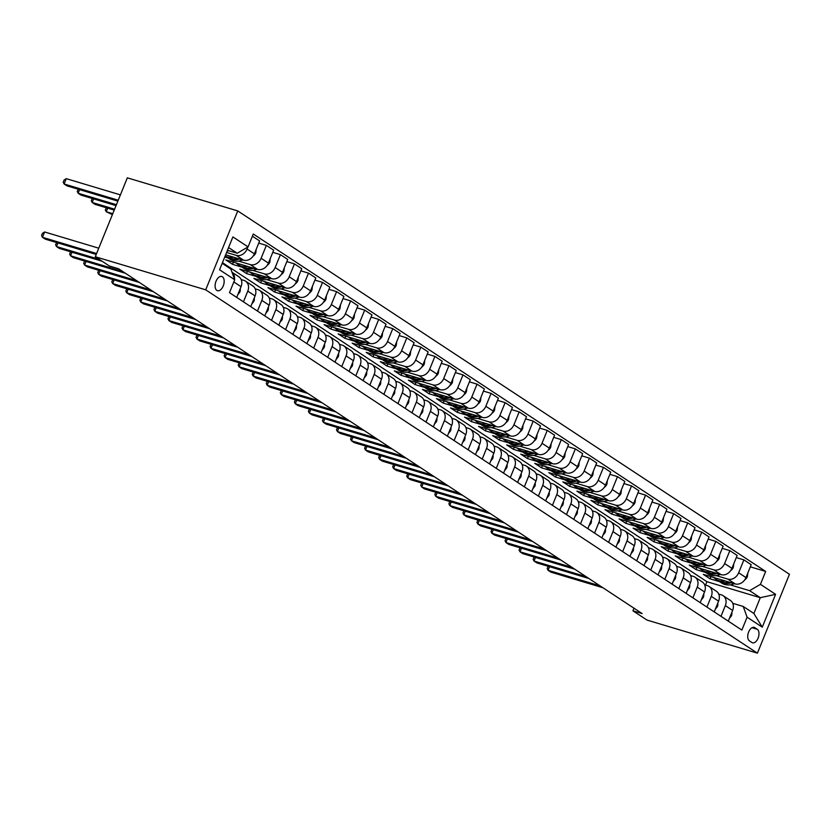 <?xml version="1.0" encoding="UTF-8"?>
<svg xmlns="http://www.w3.org/2000/svg" width="831" height="831" viewBox="0 0 831 831"><rect width="100%" height="100%" fill="white"/><g stroke="black" fill="none" stroke-linecap="round" stroke-linejoin="round"><path stroke-width="1.25" d="M216.87 290.424A7.437 4.186 106.7 0 0 217.504 290.715A7.437 4.186 106.7 0 0 223.456 285.386A7.437 4.186 106.7 0 0 222.407 276.775A7.437 4.186 106.7 0 0 221.773 276.474A7.437 4.186 106.7 0 0 215.821 281.802A7.437 4.186 106.7 0 0 216.87 290.424M205.714 289.832L95.295 256.737L127.33 177.834L237.749 210.929L789.45 574.263L757.415 653.166L205.714 289.832L237.749 210.929M634.001 608.219L632.942 610.816L642.145 613.579L118.542 268.745L109.339 265.982L95.295 256.737M757.28 629.296L754.808 627.665A7.199 4.051 106.7 0 0 754.195 627.374A7.199 4.051 106.7 0 0 748.43 632.536A7.199 4.051 106.7 0 0 749.437 640.888L751.91 642.519A7.199 4.051 106.7 0 0 752.522 642.799A7.199 4.051 106.7 0 0 758.288 637.637A7.199 4.051 106.7 0 0 757.28 629.296L751.993 627.706M760.438 584.349L775.603 594.331L762.266 627.176L747.1 617.184L743.205 606.443L753.873 613.475L760.282 597.697L749.614 590.664L760.438 584.349L765.673 571.437L253.299 234.01L248.064 246.911L237.24 253.237L228.587 247.534M222.178 263.313L230.831 269.015L234.726 279.746L229.491 292.647L741.865 630.085L747.1 617.184M234.726 279.746L219.561 269.763L232.898 236.918L248.064 246.911M632.942 610.816L646.985 620.071L757.415 653.166M705.54 585.076L706.911 581.7L760.282 597.697L775.603 594.331M743.205 606.443L732.745 603.316M243.441 301.84L247.783 291.12A9.297 7.583 -56.6 0 0 245.54 281.158A9.297 7.583 -56.6 0 0 243.888 280.39L241.167 279.569M257.485 311.085L261.827 300.375A9.297 7.583 -56.6 0 0 259.584 290.403A9.297 7.583 -56.6 0 0 257.932 289.635L255.21 288.824M271.529 320.34L275.882 309.62A9.297 7.583 -56.6 0 0 273.628 299.659A9.297 7.583 -56.6 0 0 271.976 298.89L269.254 298.069M285.573 329.585L289.926 318.875A9.297 7.583 -56.6 0 0 287.671 308.903A9.297 7.583 -56.6 0 0 286.02 308.135L283.298 307.325M299.617 338.84L303.969 328.12A9.297 7.583 -56.6 0 0 301.715 318.159A9.297 7.583 -56.6 0 0 300.074 317.39L297.342 316.569M313.661 348.085L318.013 337.376A9.297 7.583 -56.6 0 0 315.759 327.404A9.297 7.583 -56.6 0 0 314.118 326.635L311.386 325.825M327.705 357.33L332.057 346.62A9.297 7.583 -56.6 0 0 329.814 336.648A9.297 7.583 -56.6 0 0 328.162 335.89L325.44 335.07M341.749 366.585L346.101 355.876A9.297 7.583 -56.6 0 0 343.857 345.904A9.297 7.583 -56.6 0 0 342.206 345.135L339.484 344.314M355.803 375.83L360.145 365.121A9.297 7.583 -56.6 0 0 357.901 355.149A9.297 7.583 -56.6 0 0 356.25 354.39L353.528 353.57M369.847 385.085L374.189 374.376A9.297 7.583 -56.6 0 0 371.945 364.404A9.297 7.583 -56.6 0 0 370.294 363.635L367.572 362.815M383.891 394.33L388.243 383.621A9.297 7.583 -56.6 0 0 385.989 373.649A9.297 7.583 -56.6 0 0 384.338 372.89L381.616 372.07M397.935 403.586L402.287 392.876A9.297 7.583 -56.6 0 0 400.033 382.904A9.297 7.583 -56.6 0 0 398.392 382.135L395.66 381.315M411.979 412.83L416.331 402.121A9.297 7.583 -56.6 0 0 414.077 392.149A9.297 7.583 -56.6 0 0 412.436 391.38L409.704 390.57M426.023 422.086L430.375 411.376A9.297 7.583 -56.6 0 0 428.121 401.404A9.297 7.583 -56.6 0 0 426.48 400.635L423.748 399.815M440.066 431.331L444.419 420.621A9.297 7.583 -56.6 0 0 442.175 410.649A9.297 7.583 -56.6 0 0 440.523 409.88L437.802 409.07M454.11 440.586L458.463 429.866A9.297 7.583 -56.6 0 0 456.219 419.904A9.297 7.583 -56.6 0 0 454.567 419.136L451.846 418.315M468.165 449.831L472.507 439.121A9.297 7.583 -56.6 0 0 470.263 429.149A9.297 7.583 -56.6 0 0 468.611 428.38L465.89 427.57M482.209 459.086L486.561 448.366A9.297 7.583 -56.6 0 0 484.307 438.404A9.297 7.583 -56.6 0 0 482.655 437.636L479.934 436.815M496.252 468.331L500.605 457.621A9.297 7.583 -56.6 0 0 498.351 447.649A9.297 7.583 -56.6 0 0 496.699 446.881L493.978 446.07M510.296 477.586L514.649 466.866A9.297 7.583 -56.6 0 0 512.395 456.905A9.297 7.583 -56.6 0 0 510.753 456.136L508.021 455.315M524.34 486.831L528.693 476.121A9.297 7.583 -56.6 0 0 526.439 466.149A9.297 7.583 -56.6 0 0 524.797 465.381L522.065 464.571M538.384 496.086L542.736 485.366A9.297 7.583 -56.6 0 0 540.482 475.405A9.297 7.583 -56.6 0 0 538.841 474.636L536.109 473.815M552.428 505.331L556.78 494.622A9.297 7.583 -56.6 0 0 554.537 484.65A9.297 7.583 -56.6 0 0 552.885 483.881L550.164 483.071M566.482 514.586L570.824 503.866A9.297 7.583 -56.6 0 0 568.581 493.905A9.297 7.583 -56.6 0 0 566.929 493.136L564.207 492.316M580.526 523.831L584.868 513.122A9.297 7.583 -56.6 0 0 582.624 503.15A9.297 7.583 -56.6 0 0 580.973 502.381L578.251 501.571M594.57 533.087L598.922 522.367A9.297 7.583 -56.6 0 0 596.668 512.405A9.297 7.583 -56.6 0 0 595.017 511.636L592.295 510.816M608.614 542.331L612.966 531.622A9.297 7.583 -56.6 0 0 610.712 521.65A9.297 7.583 -56.6 0 0 609.061 520.881L606.339 520.071M622.658 551.587L627.01 540.867A9.297 7.583 -56.6 0 0 624.756 530.905A9.297 7.583 -56.6 0 0 623.115 530.136L620.383 529.316M636.702 560.832L641.054 550.122A9.297 7.583 -56.6 0 0 638.8 540.15A9.297 7.583 -56.6 0 0 637.159 539.381L634.427 538.571M650.746 570.076L655.098 559.367A9.297 7.583 -56.6 0 0 652.854 549.395A9.297 7.583 -56.6 0 0 651.203 548.637L648.481 547.816M664.79 579.332L669.142 568.622A9.297 7.583 -56.6 0 0 666.898 558.65A9.297 7.583 -56.6 0 0 665.247 557.881L662.525 557.061M678.844 588.577L683.186 577.867A9.297 7.583 -56.6 0 0 680.942 567.895A9.297 7.583 -56.6 0 0 679.291 567.137L676.569 566.316M692.888 597.832L697.23 587.122A9.297 7.583 -56.6 0 0 694.986 577.15A9.297 7.583 -56.6 0 0 693.334 576.382L690.613 575.561M706.932 607.077L711.284 596.367A9.297 7.583 -56.6 0 0 709.03 586.395A9.297 7.583 -56.6 0 0 707.378 585.637L704.657 584.816M720.976 616.332L725.328 605.622A9.297 7.583 -56.6 0 0 723.074 595.65A9.297 7.583 -56.6 0 0 721.422 594.882L718.701 594.061M710.921 576.652L710.038 578.812L719.511 581.648M730.169 584.837L749.614 590.664M710.038 578.812L703.296 574.366L735.134 583.913A9.297 7.583 -56.6 0 0 745.968 577.587L751.203 564.685L743.901 559.876L736.276 557.591M696.877 567.407L695.994 569.557L705.467 572.393M716.125 575.592L727.831 579.103A9.297 7.583 -56.6 0 0 738.655 572.777L743.901 559.876M695.994 569.557L689.252 565.122L721.09 574.657A9.297 7.583 -56.6 0 0 731.914 568.342L737.159 555.44L729.857 550.631L722.232 548.346M682.822 558.152L681.95 560.312L691.423 563.148M702.081 566.337L713.787 569.848A9.297 7.583 -56.6 0 0 724.611 563.532L729.857 550.631M681.95 560.312L675.208 555.866L707.046 565.412A9.297 7.583 -56.6 0 0 717.87 559.086L723.115 546.185L715.813 541.376L708.189 539.09M668.778 548.907L667.906 551.057L677.379 553.893M688.037 557.092L699.744 560.603A9.297 7.583 -56.6 0 0 710.567 554.277L715.813 541.376M667.906 551.057L661.164 546.621L693.002 556.157A9.297 7.583 -56.6 0 0 703.826 549.842L709.072 536.94L701.759 532.131L694.145 529.846M654.735 539.651L653.862 541.812L663.325 544.648M673.993 547.847L685.7 551.348A9.297 7.583 -56.6 0 0 696.523 545.032L701.759 532.131M653.862 541.812L647.12 537.366L678.958 546.912A9.297 7.583 -56.6 0 0 689.782 540.586L695.017 527.685L687.715 522.876L680.101 520.59M640.691 530.407L639.818 532.557L649.281 535.393M659.949 538.592L671.656 542.103A9.297 7.583 -56.6 0 0 682.48 535.777L687.715 522.876M639.818 532.557L633.077 528.121L664.914 537.657A9.297 7.583 -56.6 0 0 675.738 531.341L680.973 518.44L673.671 513.631L666.057 511.345M626.647 521.151L625.774 523.312L635.237 526.148M645.895 529.347L657.612 532.848A9.297 7.583 -56.6 0 0 668.436 526.532L673.671 513.631M625.774 523.312L619.033 518.866L650.87 528.412A9.297 7.583 -56.6 0 0 661.694 522.086L666.929 509.185L659.627 504.375L652.013 502.09M612.603 511.906L611.72 514.057L621.193 516.903M631.851 520.092L643.568 523.603A9.297 7.583 -56.6 0 0 654.392 517.277L659.627 504.375M611.72 514.057L604.978 509.621L636.826 519.167A9.297 7.583 -56.6 0 0 647.65 512.841L652.886 499.94L645.583 495.131L637.969 492.845M598.559 502.651L597.676 504.812L607.149 507.648M617.807 510.847L629.514 514.347A9.297 7.583 -56.6 0 0 640.348 508.032L645.583 495.131M597.676 504.812L590.934 500.366L622.772 509.912A9.297 7.583 -56.6 0 0 633.606 503.586L638.842 490.685L631.539 485.875L623.915 483.59M584.515 493.406L583.632 495.556L593.105 498.403M603.763 501.592L615.47 505.103A9.297 7.583 -56.6 0 0 626.294 498.777L631.539 485.875M583.632 495.556L576.891 491.121L608.728 500.667A9.297 7.583 -56.6 0 0 619.552 494.341L624.798 481.44L617.495 476.63L609.871 474.345M570.461 484.151L569.588 486.312L579.062 489.147M589.719 492.347L601.426 495.858A9.297 7.583 -56.6 0 0 612.25 489.532L617.495 476.63M569.588 486.312L562.847 481.866L594.684 491.412A9.297 7.583 -56.6 0 0 605.508 485.086L610.754 472.185L603.451 467.375L595.827 465.09M556.417 474.906L555.544 477.056L565.007 479.903M575.675 483.091L587.382 486.602A9.297 7.583 -56.6 0 0 598.206 480.276L603.451 467.375M555.544 477.056L548.803 472.621L580.64 482.167A9.297 7.583 -56.6 0 0 591.464 475.841L596.7 462.94L589.397 458.13L581.783 455.845M542.373 465.651L541.5 467.811L550.963 470.647M561.631 473.847L573.338 477.358A9.297 7.583 -56.6 0 0 584.162 471.032L589.397 458.13M541.5 467.811L534.759 463.376L566.597 472.912A9.297 7.583 -56.6 0 0 577.42 466.586L582.656 453.684L575.353 448.875L567.739 446.59M528.329 456.406L527.456 458.556L536.919 461.402M547.587 464.591L559.294 468.102A9.297 7.583 -56.6 0 0 570.118 461.776L575.353 448.875M527.456 458.556L520.715 454.121L552.553 463.667A9.297 7.583 -56.6 0 0 563.376 457.341L568.612 444.44L561.309 439.63L553.695 437.345M514.285 447.151L513.413 449.311L522.876 452.147M533.533 455.346L545.25 458.857A9.297 7.583 -56.6 0 0 556.074 452.531L561.309 439.63M513.413 449.311L506.671 444.876L538.509 454.412A9.297 7.583 -56.6 0 0 549.333 448.086L554.568 435.184L547.265 430.375L539.651 428.1M500.241 437.906L499.358 440.066L508.832 442.902M519.489 446.091L531.206 449.602A9.297 7.583 -56.6 0 0 542.03 443.276L547.265 430.375M499.358 440.066L492.617 435.621L524.465 445.167A9.297 7.583 -56.6 0 0 535.289 438.841L540.524 425.939L533.222 421.13L525.608 418.845M486.197 428.651L485.314 430.811L494.788 433.647M505.445 436.846L517.152 440.357A9.297 7.583 -56.6 0 0 527.986 434.031L533.222 421.13M485.314 430.811L478.573 426.376L510.411 435.911A9.297 7.583 -56.6 0 0 521.245 429.585L526.48 416.684L519.178 411.875L511.553 409.6M472.153 419.406L471.27 421.566L480.744 424.402M491.401 427.591L503.108 431.102A9.297 7.583 -56.6 0 0 513.932 424.776L519.178 411.875M471.27 421.566L464.529 417.12L496.367 426.667A9.297 7.583 -56.6 0 0 507.19 420.341L512.436 407.439L505.134 402.63L497.509 400.345M458.099 410.15L457.227 412.311L466.7 415.147M477.358 418.346L489.064 421.857A9.297 7.583 -56.6 0 0 499.888 415.531L505.134 402.63M457.227 412.311L450.485 407.876L482.323 417.411A9.297 7.583 -56.6 0 0 493.147 411.085L498.392 398.184L491.079 393.375L483.465 391.1M444.055 400.906L443.183 403.066L452.646 405.902M463.314 409.091L475.02 412.602A9.297 7.583 -56.6 0 0 485.844 406.276L491.079 393.375M443.183 403.066L436.441 398.62L468.279 408.166A9.297 7.583 -56.6 0 0 479.103 401.84L484.338 388.939L477.036 384.13L469.422 381.845M430.011 391.65L429.139 393.811L438.602 396.647M449.27 399.846L460.976 403.357A9.297 7.583 -56.6 0 0 471.8 397.031L477.036 384.13M429.139 393.811L422.397 389.375L454.235 398.911A9.297 7.583 -56.6 0 0 465.059 392.596L470.294 379.684L462.992 374.874L455.378 372.6M415.967 382.405L415.095 384.566L424.558 387.402M435.226 390.591L446.933 394.102A9.297 7.583 -56.6 0 0 457.756 387.776L462.992 374.874M415.095 384.566L408.353 380.12L440.191 389.666A9.297 7.583 -56.6 0 0 451.015 383.34L456.25 370.439L448.948 365.63L441.334 363.344M401.924 373.161L401.051 375.311L410.514 378.147M421.172 381.346L432.889 384.857A9.297 7.583 -56.6 0 0 443.712 378.531L448.948 365.63M401.051 375.311L394.31 370.875L426.147 380.411A9.297 7.583 -56.6 0 0 436.971 374.095L442.206 361.194L434.904 356.374L427.29 354.099M387.88 363.905L386.997 366.066L396.47 368.902M407.128 372.091L418.845 375.602A9.297 7.583 -56.6 0 0 429.669 369.286L434.904 356.374M386.997 366.066L380.255 361.62L412.093 371.166A9.297 7.583 -56.6 0 0 422.927 364.84L428.162 351.939L420.86 347.129L413.246 344.844M373.836 354.66L372.953 356.811L382.426 359.646M393.084 362.846L404.79 366.357A9.297 7.583 -56.6 0 0 415.625 360.031L420.86 347.129M372.953 356.811L366.211 352.375L398.049 361.911A9.297 7.583 -56.6 0 0 408.873 355.595L414.118 342.694L406.816 337.885L399.192 335.599M359.781 345.405L358.909 347.566L368.382 350.402M379.04 353.601L390.747 357.101A9.297 7.583 -56.6 0 0 401.57 350.786L406.816 337.885M358.909 347.566L352.167 343.12L384.005 352.666A9.297 7.583 -56.6 0 0 394.829 346.34L400.075 333.439L392.772 328.629L385.148 326.344M345.738 336.16L344.865 338.31L354.338 341.146M364.996 344.346L376.703 347.857A9.297 7.583 -56.6 0 0 387.526 341.531L392.772 328.629M344.865 338.31L338.124 333.875L369.961 343.411A9.297 7.583 -56.6 0 0 380.785 337.095L386.031 324.194L378.718 319.384L371.104 317.099M331.694 326.905L330.821 329.066L340.284 331.901M350.952 335.101L362.659 338.601A9.297 7.583 -56.6 0 0 373.483 332.286L378.718 319.384M330.821 329.066L324.08 324.62L355.917 334.166A9.297 7.583 -56.6 0 0 366.741 327.84L371.976 314.939L364.674 310.129L357.06 307.844M317.65 317.66L316.777 319.81L326.24 322.646M336.908 325.845L348.615 329.356A9.297 7.583 -56.6 0 0 359.439 323.03L364.674 310.129M316.777 319.81L310.036 315.375L341.873 324.911A9.297 7.583 -56.6 0 0 352.697 318.595L357.932 305.694L350.63 300.884L343.016 298.599M303.606 308.405L302.733 310.565L312.196 313.401M322.864 316.601L334.571 320.101A9.297 7.583 -56.6 0 0 345.395 313.786L350.63 300.884M302.733 310.565L295.992 306.12L327.83 315.666A9.297 7.583 -56.6 0 0 338.653 309.34L343.889 296.438L336.586 291.629L328.972 289.344M289.562 299.16L288.689 301.31L298.152 304.156M308.81 307.345L320.527 310.856A9.297 7.583 -56.6 0 0 331.351 304.53L336.586 291.629M288.689 301.31L281.948 296.875L313.786 306.421A9.297 7.583 -56.6 0 0 324.609 300.095L329.845 287.194L322.542 282.384L314.928 280.099M275.518 289.905L274.635 292.065L284.109 294.901M294.766 298.1L306.473 301.601A9.297 7.583 -56.6 0 0 317.307 295.285L322.542 282.384M274.635 292.065L267.894 287.619L299.731 297.166A9.297 7.583 -56.6 0 0 310.565 290.84L315.801 277.938L308.498 273.129L300.874 270.844M261.474 280.66L260.591 282.81L270.065 285.656M280.722 288.845L292.429 292.356A9.297 7.583 -56.6 0 0 303.253 286.03L308.498 273.129M260.591 282.81L253.85 278.375L285.687 287.921A9.297 7.583 -56.6 0 0 296.511 281.595L301.757 268.693L294.454 263.884L286.83 261.599M247.42 271.405L246.547 273.565L256.021 276.401M266.678 279.6L278.385 283.111A9.297 7.583 -56.6 0 0 289.209 276.785L294.454 263.884M246.547 273.565L239.806 269.119L271.644 278.665A9.297 7.583 -56.6 0 0 282.467 272.339L287.713 259.438L280.411 254.629L272.786 252.344M233.376 262.16L232.503 264.31L241.977 267.156M252.634 270.345L264.341 273.856A9.297 7.583 -56.6 0 0 275.165 267.53L280.411 254.629M232.503 264.31L225.762 259.874L257.6 269.421A9.297 7.583 -56.6 0 0 268.423 263.095L273.669 250.193L266.356 245.384L258.742 243.099M224.765 256.956L227.923 257.901M238.59 261.1L250.297 264.611A9.297 7.583 -56.6 0 0 261.121 258.285L266.356 245.384M225.637 254.795L243.556 260.165A9.297 7.583 -56.6 0 0 254.379 253.839L259.615 240.938L252.416 236.201M226.583 252.458L236.253 255.356A9.297 7.583 -56.6 0 0 247.077 249.03L247.898 247.004M227.465 250.308L237.24 253.237M706.911 581.7L222.448 262.648M728.278 621.141L732.63 610.432A9.297 7.583 -56.6 0 0 730.376 600.46L723.074 595.65M765.673 571.437L750.331 566.846M714.234 611.886L718.586 601.177A9.297 7.583 -56.6 0 0 716.332 591.205L709.03 586.395M700.19 602.641L704.543 591.932A9.297 7.583 -56.6 0 0 702.288 581.96L694.986 577.15M686.146 593.386L690.488 582.676A9.297 7.583 -56.6 0 0 688.245 572.704L680.942 567.895M672.102 584.141L676.444 573.432A9.297 7.583 -56.6 0 0 674.201 563.46L666.898 558.65M658.048 574.896L662.4 564.176A9.297 7.583 -56.6 0 0 660.157 554.215L652.854 549.395M644.004 565.641L648.357 554.931A9.297 7.583 -56.6 0 0 646.103 544.959L638.8 540.15M629.96 556.396L634.313 545.676A9.297 7.583 -56.6 0 0 632.059 535.715L624.756 530.905M615.916 547.141L620.269 536.431A9.297 7.583 -56.6 0 0 618.015 526.459L610.712 521.65M601.873 537.896L606.225 527.176A9.297 7.583 -56.6 0 0 603.971 517.214L596.668 512.405M587.829 528.641L592.181 517.931A9.297 7.583 -56.6 0 0 589.927 507.959L582.624 503.15M573.785 519.396L578.127 508.676A9.297 7.583 -56.6 0 0 575.883 498.714L568.581 493.905M559.73 510.141L564.083 499.431A9.297 7.583 -56.6 0 0 561.839 489.459L554.537 484.65M545.687 500.896L550.039 490.176A9.297 7.583 -56.6 0 0 547.795 480.214L540.482 475.405M531.643 491.64L535.995 480.931A9.297 7.583 -56.6 0 0 533.741 470.959L526.439 466.149M517.599 482.396L521.951 471.676A9.297 7.583 -56.6 0 0 519.697 461.714L512.395 456.905M503.555 473.14L507.907 462.431A9.297 7.583 -56.6 0 0 505.653 452.459L498.351 447.649M489.511 463.895L493.863 453.175A9.297 7.583 -56.6 0 0 491.609 443.214L484.307 438.404M475.467 454.64L479.819 443.931A9.297 7.583 -56.6 0 0 477.565 433.959L470.263 429.149M461.423 445.395L465.765 434.686A9.297 7.583 -56.6 0 0 463.521 424.714L456.219 419.904M447.369 436.14L451.721 425.43A9.297 7.583 -56.6 0 0 449.478 415.458L442.175 410.649M433.325 426.895L437.677 416.186A9.297 7.583 -56.6 0 0 435.434 406.214L428.121 401.404M419.281 417.64L423.633 406.93A9.297 7.583 -56.6 0 0 421.379 396.958L414.077 392.149M405.237 408.395L409.59 397.685A9.297 7.583 -56.6 0 0 407.335 387.713L400.033 382.904M391.193 399.14L395.546 388.43A9.297 7.583 -56.6 0 0 393.292 378.458L385.989 373.649M377.149 389.895L381.502 379.185A9.297 7.583 -56.6 0 0 379.248 369.213L371.945 364.404M363.105 380.65L367.447 369.93A9.297 7.583 -56.6 0 0 365.204 359.958L357.901 355.149M349.062 371.395L353.404 360.685A9.297 7.583 -56.6 0 0 351.16 350.713L343.857 345.904M335.007 362.15L339.36 351.43A9.297 7.583 -56.6 0 0 337.116 341.468L329.814 336.648M320.963 352.895L325.316 342.185A9.297 7.583 -56.6 0 0 323.072 332.213L315.759 327.404M306.919 343.65L311.272 332.93A9.297 7.583 -56.6 0 0 309.018 322.968L301.715 318.159M292.876 334.394L297.228 323.685A9.297 7.583 -56.6 0 0 294.974 313.713L287.671 308.903M278.832 325.15L283.184 314.43A9.297 7.583 -56.6 0 0 280.93 304.468L273.628 299.659M264.788 315.894L269.14 305.185A9.297 7.583 -56.6 0 0 266.886 295.213L259.584 290.403M250.744 306.649L255.086 295.929A9.297 7.583 -56.6 0 0 252.842 285.968L245.54 281.158M236.7 297.394L241.042 286.685A9.297 7.583 -56.6 0 0 238.798 276.713L232.005 272.246M234.467 279.019A9.297 7.583 -56.6 0 0 232.026 272.298M753.873 613.475L762.266 627.176M729.389 618.399L731.436 615.875A6.16 5.017 -56.6 0 0 731.82 612.426M549.54 566.7L548.076 570.295L600.096 585.886M548.2 566.295L547.182 568.529L548.076 570.295L550.891 572.144L602.901 587.735M725.442 581.004A17.773 14.491 123.4 0 1 715.875 579.249A17.773 14.491 123.4 0 1 713.798 577.514M747.807 573.058L747.37 576.641A6.16 5.017 123.4 0 1 744.701 579.893M734.459 583.705L733.451 584.058A17.773 14.491 123.4 0 1 721.495 582.947L719.355 581.544A17.773 14.491 -56.6 0 0 731.145 582.718M729.005 582.074A17.773 14.491 123.4 0 1 718.005 580.661L715.875 579.249M718.701 581.077A17.773 14.491 -56.6 0 0 719.355 581.544M715.346 609.154L717.392 606.63A6.16 5.017 -56.6 0 0 717.776 603.171M535.496 557.445L534.032 561.05L586.042 576.631M534.156 557.05L533.128 559.284L534.032 561.05L536.847 562.899L588.857 578.48M701.302 599.899L703.348 597.375A6.16 5.017 -56.6 0 0 703.732 593.926M521.452 548.2L519.988 551.794L571.998 567.386M520.113 547.795L519.084 550.039L519.988 551.794L522.792 553.643L574.813 569.235M687.258 590.654L689.304 588.13A6.16 5.017 -56.6 0 0 689.678 584.671M507.398 538.955L505.944 542.55L557.954 558.131M506.069 538.55L505.04 540.784L505.944 542.55L508.749 544.398L560.769 559.98M711.388 571.749A17.773 14.491 123.4 0 1 701.831 570.004A17.773 14.491 123.4 0 1 699.754 568.269M733.763 563.802L733.326 567.386A6.16 5.017 123.4 0 1 730.657 570.637M720.415 574.46L719.407 574.813A17.773 14.491 123.4 0 1 707.441 573.702L705.311 572.299A17.773 14.491 -56.6 0 0 717.101 573.463M714.961 572.819A17.773 14.491 123.4 0 1 703.961 571.406L701.831 570.004M704.646 571.832A17.773 14.491 -56.6 0 0 705.311 572.299M697.344 562.504A17.773 14.491 123.4 0 1 687.777 560.748A17.773 14.491 123.4 0 1 685.71 559.014M719.719 554.557L719.282 558.141A6.16 5.017 123.4 0 1 716.602 561.392M706.36 565.205L705.363 565.558A17.773 14.491 123.4 0 1 693.397 564.446L691.267 563.044A17.773 14.491 -56.6 0 0 703.057 564.218M700.917 563.574A17.773 14.491 123.4 0 1 689.917 562.161L687.777 560.748M690.603 562.577A17.773 14.491 -56.6 0 0 691.267 563.044M683.3 553.259A17.773 14.491 123.4 0 1 673.733 551.504A17.773 14.491 123.4 0 1 671.666 549.769M705.664 545.302L705.228 548.886A6.16 5.017 123.4 0 1 702.559 552.137M692.316 555.96L691.319 556.313A17.773 14.491 123.4 0 1 679.353 555.201L677.223 553.799A17.773 14.491 -56.6 0 0 689.003 554.963M686.863 554.319A17.773 14.491 123.4 0 1 675.873 552.906L673.733 551.504M676.559 553.332A17.773 14.491 -56.6 0 0 677.223 553.799M673.214 581.399L675.25 578.875A6.16 5.017 -56.6 0 0 675.634 575.426M493.354 529.7L491.9 533.294L543.91 548.886M492.014 529.295L490.996 531.539L491.9 533.294L494.705 535.143L546.715 550.735M669.256 544.004A17.773 14.491 123.4 0 1 659.689 542.248A17.773 14.491 123.4 0 1 657.612 540.514M691.621 536.057L691.184 539.641A6.16 5.017 123.4 0 1 688.515 542.892M678.273 546.705L677.265 547.058A17.773 14.491 123.4 0 1 665.309 545.946L663.169 544.544A17.773 14.491 -56.6 0 0 674.959 545.718M672.819 545.074A17.773 14.491 123.4 0 1 661.829 543.661L659.689 542.248M662.515 544.076A17.773 14.491 -56.6 0 0 663.169 544.544M659.16 572.154L661.206 569.63A6.16 5.017 -56.6 0 0 661.59 566.171M479.31 520.455L477.856 524.049L529.866 539.631M477.97 520.05L476.952 522.284L477.856 524.049L480.661 525.898L532.671 541.48M645.116 562.899L647.162 560.374A6.16 5.017 -56.6 0 0 647.546 556.926M465.267 511.2L463.812 514.794L515.822 530.386M463.927 510.795L462.909 513.039L463.812 514.794L466.617 516.643L518.627 532.235M631.072 553.654L633.118 551.13A6.16 5.017 -56.6 0 0 633.502 547.671M451.223 501.955L449.758 505.549L501.779 521.13M449.883 501.55L448.865 503.783L449.758 505.549L452.573 507.398L504.583 522.979M617.028 544.398L619.074 541.874A6.16 5.017 -56.6 0 0 619.459 538.426M437.179 492.7L435.714 496.294L487.735 511.886M435.839 492.305L434.821 494.538L435.714 496.294L438.529 498.143L490.539 513.735M602.984 535.154L605.03 532.629A6.16 5.017 -56.6 0 0 605.415 529.17M423.135 483.455L421.67 487.049L473.68 502.63M421.795 483.05L420.766 485.283L421.67 487.049L424.485 488.898L476.495 504.49M655.212 534.759A17.773 14.491 123.4 0 1 645.645 533.003A17.773 14.491 123.4 0 1 643.568 531.269M677.577 526.802L677.14 530.386A6.16 5.017 123.4 0 1 674.471 533.637M664.229 537.46L663.221 537.813A17.773 14.491 123.4 0 1 651.265 536.701L649.125 535.299A17.773 14.491 -56.6 0 0 660.915 536.462M658.775 535.818A17.773 14.491 123.4 0 1 647.785 534.406L645.645 533.003M648.471 534.832A17.773 14.491 -56.6 0 0 649.125 535.299M641.168 525.504A17.773 14.491 123.4 0 1 631.602 523.748A17.773 14.491 123.4 0 1 629.524 522.013M663.533 517.557L663.096 521.141A6.16 5.017 123.4 0 1 660.427 524.392M650.185 528.204L649.177 528.558A17.773 14.491 123.4 0 1 637.221 527.456L635.081 526.044A17.773 14.491 -56.6 0 0 646.871 527.218M644.731 526.574A17.773 14.491 123.4 0 1 633.731 525.161L631.602 523.748M634.427 525.576A17.773 14.491 -56.6 0 0 635.081 526.044M627.125 516.259A17.773 14.491 123.4 0 1 617.558 514.503A17.773 14.491 123.4 0 1 615.48 512.769M649.489 508.302L649.053 511.886A6.16 5.017 123.4 0 1 646.383 515.137M636.141 518.96L635.133 519.313A17.773 14.491 123.4 0 1 623.177 518.201L621.037 516.799A17.773 14.491 -56.6 0 0 632.827 517.962M630.687 517.329A17.773 14.491 123.4 0 1 619.687 515.906L617.558 514.503M620.383 516.331A17.773 14.491 -56.6 0 0 621.037 516.799M613.07 507.003A17.773 14.491 123.4 0 1 603.514 505.248A17.773 14.491 123.4 0 1 601.436 503.513M635.445 499.057L635.009 502.641A6.16 5.017 123.4 0 1 632.339 505.892M622.097 509.704L621.089 510.057A17.773 14.491 123.4 0 1 609.123 508.956L606.994 507.544A17.773 14.491 -56.6 0 0 618.783 508.717M616.644 508.073A17.773 14.491 123.4 0 1 605.643 506.661L603.514 505.248M606.339 507.076A17.773 14.491 -56.6 0 0 606.994 507.544M599.026 497.759A17.773 14.491 123.4 0 1 589.47 496.003A17.773 14.491 123.4 0 1 587.392 494.268M621.401 489.802L620.965 493.385A6.16 5.017 123.4 0 1 618.295 496.637M608.053 500.459L607.046 500.813A17.773 14.491 123.4 0 1 595.079 499.701L592.95 498.299A17.773 14.491 -56.6 0 0 604.739 499.462M602.6 498.829A17.773 14.491 123.4 0 1 591.599 497.405L589.47 496.003M592.285 497.831A17.773 14.491 -56.6 0 0 592.95 498.299M588.94 525.898L590.986 523.374A6.16 5.017 -56.6 0 0 591.36 519.926M409.091 474.2L407.626 477.794L459.636 493.385M407.751 473.805L406.723 476.038L407.626 477.794L410.431 479.643L462.452 495.234M584.982 488.503A17.773 14.491 123.4 0 1 575.416 486.748A17.773 14.491 123.4 0 1 573.348 485.013M607.357 480.557L606.921 484.141A6.16 5.017 123.4 0 1 604.241 487.392M593.999 491.204L593.002 491.557A17.773 14.491 123.4 0 1 581.035 490.456L578.906 489.044A17.773 14.491 -56.6 0 0 590.696 490.217M588.556 489.573A17.773 14.491 123.4 0 1 577.555 488.161L575.416 486.748M578.241 488.576A17.773 14.491 -56.6 0 0 578.906 489.044M574.896 516.653L576.943 514.129A6.16 5.017 -56.6 0 0 577.316 510.681M395.037 464.955L393.582 468.549L445.593 484.13M393.707 464.55L392.679 466.783L393.582 468.549L396.387 470.398L448.408 485.99M570.939 479.258A17.773 14.491 123.4 0 1 561.372 477.503A17.773 14.491 123.4 0 1 559.294 475.768M593.303 471.302L592.867 474.885A6.16 5.017 123.4 0 1 590.197 478.137M579.955 481.959L578.958 482.312A17.773 14.491 123.4 0 1 566.991 481.201L564.862 479.799A17.773 14.491 -56.6 0 0 576.641 480.962M574.501 480.328A17.773 14.491 123.4 0 1 563.511 478.905L561.372 477.503M564.197 479.331A17.773 14.491 -56.6 0 0 564.862 479.799M560.852 507.398L562.888 504.874A6.16 5.017 -56.6 0 0 563.273 501.425M380.993 455.7L379.538 459.294L431.549 474.885M379.653 455.305L378.635 457.538L379.538 459.294L382.343 461.143L434.353 476.734M556.895 470.003A17.773 14.491 123.4 0 1 547.328 468.248A17.773 14.491 123.4 0 1 545.25 466.513M579.259 462.057L578.823 465.64A6.16 5.017 123.4 0 1 576.153 468.892M565.911 472.704L564.903 473.057A17.773 14.491 123.4 0 1 552.947 471.956L550.808 470.543A17.773 14.491 -56.6 0 0 562.597 471.717M560.458 471.073A17.773 14.491 123.4 0 1 549.468 469.66L547.328 468.248M550.153 470.076A17.773 14.491 -56.6 0 0 550.808 470.543M546.798 498.153L548.844 495.629A6.16 5.017 -56.6 0 0 549.229 492.181M366.949 446.455L365.495 450.049L417.505 465.64M365.609 446.05L364.591 448.283L365.495 450.049L368.299 451.898L420.309 467.489M542.851 460.758A17.773 14.491 123.4 0 1 533.284 459.003A17.773 14.491 123.4 0 1 531.206 457.268M565.215 452.802L564.779 456.385A6.16 5.017 123.4 0 1 562.109 459.636M551.867 463.459L550.86 463.812A17.773 14.491 123.4 0 1 538.904 462.701L536.764 461.298A17.773 14.491 -56.6 0 0 548.553 462.462M546.414 461.828A17.773 14.491 123.4 0 1 535.424 460.405L533.284 459.003M536.109 460.831A17.773 14.491 -56.6 0 0 536.764 461.298M532.754 488.908L534.8 486.374A6.16 5.017 -56.6 0 0 535.185 482.925M352.905 437.199L351.451 440.794L403.461 456.385M351.565 436.805L350.547 439.038L351.451 440.794L354.255 442.643L406.266 458.234M528.807 451.503A17.773 14.491 123.4 0 1 519.24 449.758A17.773 14.491 123.4 0 1 517.162 448.013M551.171 443.557L550.735 447.14A6.16 5.017 123.4 0 1 548.065 450.392M537.823 454.204L536.816 454.557A17.773 14.491 123.4 0 1 524.86 453.456L522.72 452.043A17.773 14.491 -56.6 0 0 534.51 453.217M532.37 452.573A17.773 14.491 123.4 0 1 521.369 451.16L519.24 449.758M522.065 451.576A17.773 14.491 -56.6 0 0 522.72 452.043M518.71 479.653L520.757 477.129A6.16 5.017 -56.6 0 0 521.141 473.68M338.861 427.955L337.396 431.549L389.417 447.14M337.521 427.55L336.503 429.783L337.396 431.549L340.211 433.398L392.222 448.989M514.763 442.258A17.773 14.491 123.4 0 1 505.196 440.503A17.773 14.491 123.4 0 1 503.119 438.768M537.127 434.301L536.691 437.895A6.16 5.017 123.4 0 1 534.021 441.136M523.779 444.959L522.772 445.312A17.773 14.491 123.4 0 1 510.816 444.201L508.676 442.798A17.773 14.491 -56.6 0 0 520.466 443.962M518.326 443.328A17.773 14.491 123.4 0 1 507.326 441.905L505.196 440.503M508.021 442.331A17.773 14.491 -56.6 0 0 508.676 442.798M504.666 470.408L506.713 467.874A6.16 5.017 -56.6 0 0 507.097 464.425M324.817 418.699L323.352 422.293L375.363 437.885M323.477 418.305L322.459 420.538L323.352 422.293L326.168 424.142L378.178 439.734M490.622 461.153L492.669 458.629A6.16 5.017 -56.6 0 0 493.053 455.18M310.773 409.454L309.309 413.049L361.319 428.64M309.433 409.049L308.405 411.283L309.309 413.049L312.124 414.898L364.134 430.489M476.579 451.908L478.625 449.384A6.16 5.017 -56.6 0 0 478.999 445.925M296.729 400.199L295.265 403.793L347.275 419.385M295.389 399.804L294.361 402.038L295.265 403.793L298.069 405.653L350.09 421.234M462.535 442.653L464.581 440.129A6.16 5.017 -56.6 0 0 464.955 436.68M282.675 390.954L281.221 394.548L333.231 410.14M281.345 390.549L280.317 392.783L281.221 394.548L284.025 396.397L336.046 411.989M448.491 433.408L450.527 430.884A6.16 5.017 -56.6 0 0 450.911 427.425M268.631 381.699L267.177 385.293L319.187 400.885M267.291 381.304L266.273 383.538L267.177 385.293L269.982 387.153L321.992 402.734M434.436 424.153L436.483 421.629A6.16 5.017 -56.6 0 0 436.867 418.18M254.587 372.454L253.133 376.048L305.143 391.64M253.247 372.049L252.229 374.282L253.133 376.048L255.938 377.897L307.948 393.489M420.393 414.908L422.439 412.384A6.16 5.017 -56.6 0 0 422.823 408.925M240.543 363.199L239.079 366.803L291.099 382.385M239.203 362.804L238.185 365.038L239.079 366.803L241.894 368.652L293.904 384.234M406.349 405.653L408.395 403.128A6.16 5.017 -56.6 0 0 408.779 399.68M226.499 353.954L225.035 357.548L277.055 373.14M225.159 353.549L224.141 355.782L225.035 357.548L227.85 359.397L279.86 374.989M392.305 396.408L394.351 393.884A6.16 5.017 -56.6 0 0 394.735 390.425M212.456 344.709L210.991 348.303L263.001 363.885M211.116 344.304L210.098 346.537L210.991 348.303L213.806 350.152L265.816 365.733M378.261 387.153L380.307 384.628A6.16 5.017 -56.6 0 0 380.691 381.18M198.412 335.454L196.947 339.048L248.957 354.64M197.072 335.049L196.043 337.293L196.947 339.048L199.762 340.897L251.772 356.489M364.217 377.908L366.263 375.383A6.16 5.017 -56.6 0 0 366.637 371.924M184.357 326.209L182.903 329.803L234.913 345.384M183.028 325.804L181.999 328.037L182.903 329.803L185.708 331.652L237.728 347.233M350.173 368.652L352.209 366.128A6.16 5.017 -56.6 0 0 352.593 362.68M170.313 316.954L168.859 320.548L220.869 336.14M168.984 316.549L167.955 318.792L168.859 320.548L171.664 322.397L223.674 337.988M336.129 359.408L338.165 356.883A6.16 5.017 -56.6 0 0 338.549 353.424M156.27 307.709L154.815 311.303L206.826 326.884M154.93 307.304L153.912 309.537L154.815 311.303L157.62 313.152L209.63 328.733M322.075 350.152L324.121 347.628A6.16 5.017 -56.6 0 0 324.505 344.179M142.226 298.454L140.771 302.048L192.782 317.639M140.886 298.059L139.868 300.292L140.771 302.048L143.576 303.897L195.586 319.488M308.031 340.907L310.077 338.383A6.16 5.017 -56.6 0 0 310.462 334.924M128.182 289.209L126.717 292.803L178.738 308.384M126.842 288.804L125.824 291.037L126.717 292.803L129.532 294.652L181.542 310.233M293.987 331.652L296.033 329.128A6.16 5.017 -56.6 0 0 296.418 325.679M114.138 279.954L112.673 283.548L164.694 299.139M112.798 279.559L111.78 281.792L112.673 283.548L115.488 285.397L167.498 300.988M279.943 322.407L281.989 319.883A6.16 5.017 -56.6 0 0 282.374 316.424M100.094 270.709L98.629 274.303L150.64 289.884M98.754 270.304L97.736 272.537L98.629 274.303L101.444 276.152L153.455 291.743M265.899 313.152L267.946 310.628A6.16 5.017 -56.6 0 0 268.33 307.179M86.05 261.453L84.585 265.047L136.596 280.639M84.71 261.059L83.682 263.292L84.585 265.047L87.39 266.896L139.411 282.488M500.709 433.003A17.773 14.491 123.4 0 1 491.152 431.258A17.773 14.491 123.4 0 1 489.075 429.513M523.083 425.057L522.647 428.64A6.16 5.017 123.4 0 1 519.977 431.891M509.735 435.704L508.728 436.067A17.773 14.491 123.4 0 1 496.761 434.956L494.632 433.543A17.773 14.491 -56.6 0 0 506.422 434.717M504.282 434.073A17.773 14.491 123.4 0 1 493.282 432.66L491.152 431.258M493.967 433.076A17.773 14.491 -56.6 0 0 494.632 433.543M486.665 423.758A17.773 14.491 123.4 0 1 477.098 422.003A17.773 14.491 123.4 0 1 475.031 420.268M509.039 415.801L508.603 419.395A6.16 5.017 123.4 0 1 505.934 422.647M495.681 426.459L494.684 426.812A17.773 14.491 123.4 0 1 482.718 425.701L480.588 424.298A17.773 14.491 -56.6 0 0 492.378 425.462M490.238 424.828A17.773 14.491 123.4 0 1 479.238 423.405L477.098 422.003M479.923 423.831A17.773 14.491 -56.6 0 0 480.588 424.298M472.621 414.503A17.773 14.491 123.4 0 1 463.054 412.758A17.773 14.491 123.4 0 1 460.987 411.023M494.996 406.556L494.549 410.14A6.16 5.017 123.4 0 1 491.879 413.391M481.637 417.214L480.64 417.567A17.773 14.491 123.4 0 1 468.674 416.456L466.544 415.043A17.773 14.491 -56.6 0 0 478.324 416.217M476.194 415.573A17.773 14.491 123.4 0 1 465.194 414.16L463.054 412.758M465.879 414.576A17.773 14.491 -56.6 0 0 466.544 415.043M458.577 405.258A17.773 14.491 123.4 0 1 449.01 403.502A17.773 14.491 123.4 0 1 446.933 401.768M480.941 397.301L480.505 400.895A6.16 5.017 123.4 0 1 477.835 404.146M467.593 407.959L466.596 408.312A17.773 14.491 123.4 0 1 454.63 407.2L452.5 405.798A17.773 14.491 -56.6 0 0 464.28 406.961M462.14 406.328A17.773 14.491 123.4 0 1 451.15 404.905L449.01 403.502M451.835 405.331A17.773 14.491 -56.6 0 0 452.5 405.798M444.533 396.003A17.773 14.491 123.4 0 1 434.966 394.258A17.773 14.491 123.4 0 1 432.889 392.523M466.897 388.056L466.461 391.64A6.16 5.017 123.4 0 1 463.791 394.891M453.549 398.714L452.542 399.067A17.773 14.491 123.4 0 1 440.586 397.956L438.446 396.543A17.773 14.491 -56.6 0 0 450.236 397.717M448.096 397.073A17.773 14.491 123.4 0 1 437.106 395.66L434.966 394.258M437.792 396.086A17.773 14.491 -56.6 0 0 438.446 396.543M430.489 386.758A17.773 14.491 123.4 0 1 420.922 385.002A17.773 14.491 123.4 0 1 418.845 383.268M452.853 378.811L452.417 382.395A6.16 5.017 123.4 0 1 449.748 385.646M439.506 389.459L438.498 389.812A17.773 14.491 123.4 0 1 426.542 388.7L424.402 387.298A17.773 14.491 -56.6 0 0 436.192 388.472M434.052 387.828A17.773 14.491 123.4 0 1 423.052 386.415L420.922 385.002M423.748 386.83A17.773 14.491 -56.6 0 0 424.402 387.298M416.445 377.503A17.773 14.491 123.4 0 1 406.878 375.757A17.773 14.491 123.4 0 1 404.801 374.023M438.81 369.556L438.373 373.14A6.16 5.017 123.4 0 1 435.704 376.391M425.462 380.214L424.454 380.567A17.773 14.491 123.4 0 1 412.498 379.455L410.358 378.053A17.773 14.491 -56.6 0 0 422.148 379.216M420.008 378.572A17.773 14.491 123.4 0 1 409.008 377.16L406.878 375.757M409.704 377.586A17.773 14.491 -56.6 0 0 410.358 378.053M402.401 368.258A17.773 14.491 123.4 0 1 392.834 366.502A17.773 14.491 123.4 0 1 390.757 364.767M424.766 360.311L424.329 363.895A6.16 5.017 123.4 0 1 421.66 367.146M411.418 370.958L410.41 371.312A17.773 14.491 123.4 0 1 398.454 370.2L396.314 368.798A17.773 14.491 -56.6 0 0 408.104 369.972M405.964 369.328A17.773 14.491 123.4 0 1 394.964 367.915L392.834 366.502M395.66 368.33A17.773 14.491 -56.6 0 0 396.314 368.798M388.347 359.002A17.773 14.491 123.4 0 1 378.791 357.257A17.773 14.491 123.4 0 1 376.713 355.523M410.722 351.056L410.285 354.64A6.16 5.017 123.4 0 1 407.616 357.891M397.374 361.714L396.366 362.067A17.773 14.491 123.4 0 1 384.4 360.955L382.27 359.553A17.773 14.491 -56.6 0 0 394.06 360.716M391.92 360.072A17.773 14.491 123.4 0 1 380.92 358.66L378.791 357.257M381.606 359.085A17.773 14.491 -56.6 0 0 382.27 359.553M374.303 349.758A17.773 14.491 123.4 0 1 364.736 348.002A17.773 14.491 123.4 0 1 362.669 346.267M396.678 341.811L396.242 345.395A6.16 5.017 123.4 0 1 393.572 348.646M383.32 352.458L382.322 352.811A17.773 14.491 123.4 0 1 370.356 351.7L368.226 350.298A17.773 14.491 -56.6 0 0 380.016 351.471M377.876 350.827A17.773 14.491 123.4 0 1 366.876 349.415L364.736 348.002M367.562 349.83A17.773 14.491 -56.6 0 0 368.226 350.298M360.259 340.513A17.773 14.491 123.4 0 1 350.692 338.757A17.773 14.491 123.4 0 1 348.625 337.022M382.624 332.556L382.187 336.14A6.16 5.017 123.4 0 1 379.518 339.391M369.276 343.213L368.278 343.567A17.773 14.491 123.4 0 1 356.312 342.455L354.183 341.053A17.773 14.491 -56.6 0 0 365.962 342.216M363.833 341.572A17.773 14.491 123.4 0 1 352.832 340.159L350.692 338.757M353.518 340.585A17.773 14.491 -56.6 0 0 354.183 341.053M346.215 331.257A17.773 14.491 123.4 0 1 336.648 329.502A17.773 14.491 123.4 0 1 334.571 327.767M368.58 323.311L368.143 326.895A6.16 5.017 123.4 0 1 365.474 330.146M355.232 333.958L354.235 334.311A17.773 14.491 123.4 0 1 342.268 333.2L340.139 331.798A17.773 14.491 -56.6 0 0 351.918 332.971M349.778 332.327A17.773 14.491 123.4 0 1 338.788 330.915L336.648 329.502M339.474 331.33A17.773 14.491 -56.6 0 0 340.139 331.798M332.171 322.013A17.773 14.491 123.4 0 1 322.605 320.257A17.773 14.491 123.4 0 1 320.527 318.522M354.536 314.056L354.099 317.639A6.16 5.017 123.4 0 1 351.43 320.891M341.188 324.713L340.18 325.066A17.773 14.491 123.4 0 1 328.224 323.955L326.084 322.553A17.773 14.491 -56.6 0 0 337.874 323.716M335.734 323.072A17.773 14.491 123.4 0 1 324.744 321.659L322.605 320.257M325.43 322.085A17.773 14.491 -56.6 0 0 326.084 322.553M318.128 312.757A17.773 14.491 123.4 0 1 308.561 311.002A17.773 14.491 123.4 0 1 306.483 309.267M340.492 304.811L340.056 308.394A6.16 5.017 123.4 0 1 337.386 311.646M327.144 315.458L326.136 315.811A17.773 14.491 123.4 0 1 314.18 314.71L312.041 313.297A17.773 14.491 -56.6 0 0 323.83 314.471M321.69 313.827A17.773 14.491 123.4 0 1 310.69 312.414L308.561 311.002M311.386 312.83A17.773 14.491 -56.6 0 0 312.041 313.297M304.084 303.512A17.773 14.491 123.4 0 1 294.517 301.757A17.773 14.491 123.4 0 1 292.439 300.022M326.448 295.556L326.012 299.139A6.16 5.017 123.4 0 1 323.342 302.391M313.1 306.213L312.092 306.566A17.773 14.491 123.4 0 1 300.136 305.455L297.997 304.053A17.773 14.491 -56.6 0 0 309.786 305.216M307.647 304.582A17.773 14.491 123.4 0 1 296.646 303.159L294.517 301.757M297.342 303.585A17.773 14.491 -56.6 0 0 297.997 304.053M290.04 294.257A17.773 14.491 123.4 0 1 280.473 292.502A17.773 14.491 123.4 0 1 278.395 290.767M312.404 286.311L311.968 289.894A6.16 5.017 123.4 0 1 309.298 293.146M299.056 296.958L298.049 297.311A17.773 14.491 123.4 0 1 286.093 296.21L283.953 294.797A17.773 14.491 -56.6 0 0 295.743 295.971M293.603 295.327A17.773 14.491 123.4 0 1 282.602 293.914L280.473 292.502M283.298 294.33A17.773 14.491 -56.6 0 0 283.953 294.797M275.985 285.012A17.773 14.491 123.4 0 1 266.429 283.257A17.773 14.491 123.4 0 1 264.351 281.522M298.36 277.055L297.924 280.639A6.16 5.017 123.4 0 1 295.254 283.89M285.012 287.713L284.005 288.066A17.773 14.491 123.4 0 1 272.038 286.955L269.909 285.552A17.773 14.491 -56.6 0 0 281.699 286.716M279.559 286.082A17.773 14.491 123.4 0 1 268.558 284.659L266.429 283.257M269.244 285.085A17.773 14.491 -56.6 0 0 269.909 285.552M261.942 275.757A17.773 14.491 123.4 0 1 252.375 274.001A17.773 14.491 123.4 0 1 250.308 272.267M284.316 267.811L283.88 271.394A6.16 5.017 123.4 0 1 281.21 274.645M270.958 278.458L269.961 278.811A17.773 14.491 123.4 0 1 257.994 277.71L255.865 276.297A17.773 14.491 -56.6 0 0 267.655 277.471M265.515 276.827A17.773 14.491 123.4 0 1 254.515 275.414L252.375 274.001M255.2 275.83A17.773 14.491 -56.6 0 0 255.865 276.297M112.767 213.692L106.233 211.739L112.403 214.595M107.698 208.145L106.233 211.739L105.329 209.973L106.358 207.74M251.855 303.907L253.902 301.383A6.16 5.017 -56.6 0 0 254.276 297.934M71.996 252.209L70.542 255.803L122.552 271.384M70.666 251.803L69.638 254.037L70.542 255.803L73.346 257.652L125.367 273.243M247.898 266.512A17.773 14.491 123.4 0 1 238.331 264.757A17.773 14.491 123.4 0 1 236.264 263.022M270.262 258.555L269.826 262.139A6.16 5.017 123.4 0 1 267.156 265.39M256.914 269.213L255.917 269.566A17.773 14.491 123.4 0 1 243.95 268.455L241.821 267.052A17.773 14.491 -56.6 0 0 253.6 268.216M251.461 267.582A17.773 14.491 123.4 0 1 240.471 266.159L238.331 264.757M241.156 266.585A17.773 14.491 -56.6 0 0 241.821 267.052M114.595 209.204L92.189 202.484L94.994 204.343L114.231 210.098M93.643 198.889L92.189 202.484L91.285 200.728L92.314 198.495M237.811 294.662L239.847 292.128A6.16 5.017 -56.6 0 0 240.232 288.679M57.952 242.953L56.498 246.547L99.305 259.386M56.622 242.559L55.594 244.792L56.498 246.547L59.302 248.396L102.12 261.235M233.854 257.257A17.773 14.491 123.4 0 1 225.139 256.021M256.218 249.31L255.782 252.894A6.16 5.017 123.4 0 1 253.112 256.145M242.87 259.958L241.873 260.311A17.773 14.491 123.4 0 1 229.907 259.21L227.767 257.797A17.773 14.491 -56.6 0 0 239.557 258.971M237.417 258.327A17.773 14.491 123.4 0 1 226.427 256.914L225.128 256.052M227.112 257.33A17.773 14.491 -56.6 0 0 227.767 257.797M116.423 204.706L78.145 193.239L80.95 195.088L116.049 205.61M79.599 189.645L78.145 193.239L77.241 191.473L78.27 189.239M98.764 248.199L44.614 231.974L42.454 237.302L96.593 253.528M44.614 231.974L42.412 233.407L41.55 235.537L42.454 237.302L45.258 239.151L96.23 254.431M228.826 250.713L227.819 251.066A17.773 14.491 123.4 0 1 227.05 251.315M120.412 194.88L66.262 178.655L64.101 183.983L66.906 185.843L117.877 201.112M118.241 200.219L64.101 183.983L63.198 182.228L64.06 180.098L66.262 178.655M727.831 579.103L735.134 583.913M713.787 569.848L721.09 574.657M699.744 560.603L707.046 565.412M685.7 551.348L693.002 556.157M671.656 542.103L678.958 546.912M657.612 532.848L664.914 537.657M643.568 523.603L650.87 528.412M629.514 514.347L636.826 519.167M615.47 505.103L622.772 509.912M601.426 495.858L608.728 500.667M587.382 486.602L594.684 491.412M573.338 477.358L580.64 482.167M559.294 468.102L566.597 472.912M545.25 458.857L552.553 463.667M531.206 449.602L538.509 454.412M517.152 440.357L524.465 445.167M503.108 431.102L510.411 435.911M489.064 421.857L496.367 426.667M475.02 412.602L482.323 417.411M460.976 403.357L468.279 408.166M446.933 394.102L454.235 398.911M432.889 384.857L440.191 389.666M418.845 375.602L426.147 380.411M404.79 366.357L412.093 371.166M390.747 357.101L398.049 361.911M376.703 347.857L384.005 352.666M362.659 338.601L369.961 343.411M348.615 329.356L355.917 334.166M334.571 320.101L341.873 324.911M320.527 310.856L327.83 315.666M306.473 301.601L313.786 306.421M292.429 292.356L299.731 297.166M278.385 283.111L285.687 287.921M264.341 273.856L271.644 278.665M250.297 264.611L257.6 269.421M236.253 255.356L243.556 260.165M738.655 572.777L745.968 577.587M725.328 605.622L732.63 610.432M711.284 596.367L718.586 601.177M724.611 563.532L731.914 568.342M697.23 587.122L704.543 591.932M710.567 554.277L717.87 559.086M683.186 577.867L690.488 582.676M696.523 545.032L703.826 549.842M669.142 568.622L676.444 573.432M682.48 535.777L689.782 540.586M655.098 559.367L662.4 564.176M668.436 526.532L675.738 531.341M641.054 550.122L648.357 554.931M654.392 517.277L661.694 522.086M627.01 540.867L634.313 545.676M640.348 508.032L647.65 512.841M612.966 531.622L620.269 536.431M626.294 498.777L633.606 503.586M598.922 522.367L606.225 527.176M612.25 489.532L619.552 494.341M584.868 513.122L592.181 517.931M598.206 480.276L605.508 485.086M570.824 503.866L578.127 508.676M584.162 471.032L591.464 475.841M556.78 494.622L564.083 499.431M570.118 461.776L577.42 466.586M542.736 485.366L550.039 490.176M556.074 452.531L563.376 457.341M528.693 476.121L535.995 480.931M542.03 443.276L549.333 448.086M514.649 466.866L521.951 471.676M527.986 434.031L535.289 438.841M500.605 457.621L507.907 462.431M513.932 424.776L521.245 429.585M486.561 448.366L493.863 453.175M499.888 415.531L507.19 420.341M472.507 439.121L479.819 443.931M485.844 406.276L493.147 411.085M458.463 429.866L465.765 434.686M471.8 397.031L479.103 401.84M444.419 420.621L451.721 425.43M457.756 387.776L465.059 392.596M430.375 411.376L437.677 416.186M443.712 378.531L451.015 383.34M416.331 402.121L423.633 406.93M429.669 369.286L436.971 374.095M402.287 392.876L409.59 397.685M415.625 360.031L422.927 364.84M388.243 383.621L395.546 388.43M401.57 350.786L408.873 355.595M374.189 374.376L381.502 379.185M387.526 341.531L394.829 346.34M360.145 365.121L367.447 369.93M373.483 332.286L380.785 337.095M346.101 355.876L353.404 360.685M359.439 323.03L366.741 327.84M332.057 346.62L339.36 351.43M345.395 313.786L352.697 318.595M318.013 337.376L325.316 342.185M331.351 304.53L338.653 309.34M303.969 328.12L311.272 332.93M317.307 295.285L324.609 300.095M289.926 318.875L297.228 323.685M303.253 286.03L310.565 290.84M275.882 309.62L283.184 314.43M289.209 276.785L296.511 281.595M261.827 300.375L269.14 305.185M275.165 267.53L282.467 272.339M247.783 291.12L255.086 295.929M261.121 258.285L268.423 263.095M233.843 281.938L241.042 286.685M247.077 249.03L254.379 253.839M753.52 627.28L754.808 627.665M730.584 615.449L731.363 615.968M747.381 576.517L746.612 575.997M733.451 584.058L731.623 582.863M716.54 606.204L717.319 606.713M702.496 596.949L703.275 597.468M688.452 587.704L689.231 588.213M733.337 567.261L732.558 566.752M719.407 574.813L717.579 573.608M719.293 558.017L718.514 557.497M705.363 565.558L703.535 564.363M705.249 548.761L704.47 548.252M691.319 556.313L689.491 555.108M674.408 578.449L675.188 578.968M691.205 539.516L690.426 539.007M677.265 547.058L675.447 545.863M660.365 569.204L661.144 569.713M646.321 559.949L647.089 560.468M632.266 550.704L633.045 551.213M618.222 541.459L619.002 541.968M604.179 532.204L604.958 532.713M677.161 530.261L676.382 529.752M663.221 537.813L661.403 536.608M663.117 521.016L662.338 520.507M649.177 528.558L647.359 527.363M649.063 511.761L648.294 511.252M635.133 519.313L633.315 518.108M635.019 502.516L634.25 502.007M621.089 510.057L619.261 508.863M620.975 493.261L620.196 492.752M607.046 500.813L605.217 499.608M590.135 522.959L590.914 523.468M606.931 484.016L606.152 483.507M593.002 491.557L591.173 490.363M576.091 513.703L576.87 514.212M592.887 474.761L592.108 474.252M578.958 482.312L577.13 481.107M562.047 504.459L562.826 504.968M578.843 465.516L578.064 465.007M564.903 473.057L563.086 471.863M548.003 495.203L548.772 495.712M564.8 456.261L564.02 455.752M550.86 463.812L549.042 462.607M533.959 485.958L534.728 486.467M550.756 447.016L549.977 446.507M536.816 454.557L534.998 453.362M519.905 476.703L520.684 477.212M536.701 437.771L535.933 437.251M522.772 445.312L520.954 444.107M505.861 467.458L506.64 467.967M491.817 458.203L492.596 458.712M477.773 448.958L478.552 449.467M463.729 439.703L464.508 440.222M449.685 430.458L450.464 430.967M435.641 421.203L436.41 421.722M421.597 411.958L422.366 412.467M407.543 402.703L408.322 403.222M393.499 393.458L394.278 393.967M379.455 384.202L380.234 384.722M365.411 374.958L366.191 375.467M351.368 365.702L352.147 366.222M337.324 356.457L338.103 356.966M323.28 347.202L324.048 347.722M309.236 337.957L310.005 338.466M295.182 328.712L295.961 329.221M281.138 319.457L281.917 319.966M267.094 310.212L267.873 310.721M522.657 428.516L521.889 428.007M508.728 436.067L506.9 434.862M508.614 419.271L507.834 418.751M494.684 426.812L492.856 425.607M494.57 410.015L493.791 409.506M480.64 417.567L478.812 416.362M480.526 400.771L479.747 400.251M466.596 408.312L464.768 407.107M466.482 391.515L465.703 391.006M452.542 399.067L450.724 397.862M452.438 382.27L451.659 381.751M438.498 389.812L436.68 388.617M438.394 373.015L437.615 372.506M424.454 380.567L422.636 379.362M424.34 363.77L423.571 363.251M410.41 371.312L408.592 370.117M410.296 354.515L409.517 354.006M396.366 362.067L394.538 360.862M396.252 345.27L395.473 344.751M382.322 352.811L380.494 351.617M382.208 336.015L381.429 335.506M368.278 343.567L366.45 342.362M368.164 326.77L367.385 326.261M354.235 334.311L352.406 333.117M354.12 317.515L353.341 317.006M340.18 325.066L338.362 323.861M340.076 308.27L339.297 307.761M326.136 315.811L324.319 314.617M326.022 299.015L325.253 298.506M312.092 306.566L310.275 305.361M311.978 289.77L311.21 289.261M298.049 297.311L296.231 296.116M297.934 280.514L297.155 280.005M284.005 288.066L282.176 286.861M283.89 271.27L283.111 270.761M269.961 278.811L268.133 277.616M253.05 300.957L253.829 301.466M269.846 262.014L269.067 261.505M255.917 269.566L254.089 268.361M239.006 291.712L239.785 292.221M255.803 252.769L255.024 252.26M241.873 260.311L240.045 259.116M227.819 251.066L227.289 250.713"/></g></svg>

